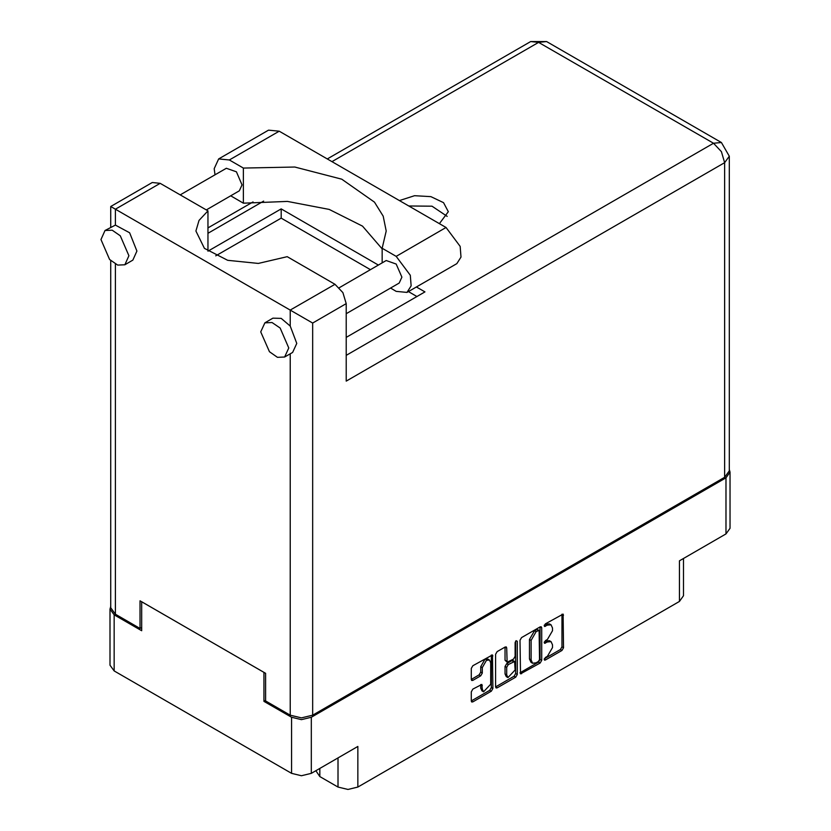 <?xml version="1.0" encoding="UTF-8"?>
<svg xmlns="http://www.w3.org/2000/svg" width="831" height="831" viewBox="0 0 831 831"><rect width="100%" height="100%" fill="white"/><g stroke="black" fill="none" stroke-linecap="round" stroke-linejoin="round"><path stroke-width="1.25" d="M489.459 660.043L487.859 659.118L484.899 659.409L480.702 666.68L482.292 667.605L486.488 660.333L489.459 660.043L490.685 662.754L490.685 684.225L483.528 691.787L482.292 689.065L481.835 684.474L472.808 689.159L471.239 691.87L471.239 701.021L471.696 702.039L472.808 701.925L491.318 691.236L492.887 688.525L492.43 654.901L472.808 665.693L471.239 668.415L471.239 679.467L471.696 680.485L472.808 680.371L480.723 675.8L482.292 673.079L482.292 667.605M516.186 640.659L517.277 641.293L516.186 640.659L515.085 642.56L515.085 656.324L513.516 659.045L507.149 662.182L506.692 647.941L506.235 646.933L505.123 647.037L506.692 647.941M319.821 768.446L319.821 776.559L338.051 787.082L338.051 757.924M520.029 640.244L520.486 673.868L540.108 663.076L541.677 660.354L541.677 627.748L541.21 626.73L540.108 626.844L521.598 637.533L520.029 640.244M547.473 656.282L545.323 657.529L544.544 660.136L545.323 660.063L561.985 650.434L563.563 647.723L563.096 614.099L545.323 623.832L544.544 626.439L547.473 625.12L551.026 624.767L552.501 628.018L552.501 630.739L547.473 639.434L545.323 640.68L544.544 643.287L547.473 641.968L551.026 641.615L552.501 644.866L552.501 647.588L547.473 656.282M515.708 677.161L497.198 687.839L496.086 687.954L495.629 686.905L514.109 676.237L515.708 677.161L517.277 674.44L517.277 641.293M497.198 687.839L495.629 686.936L495.629 654.329L497.198 651.618L505.123 647.037M265.65 700.346L263.967 701.312L291.546 717.226L301.456 719.594L311.355 717.226L311.355 773.329L357.87 746.477L357.87 787.082L679.436 601.426L679.436 560.821L725.941 533.969L725.941 477.867L730.044 472.153L729.296 469.536M311.355 717.226L725.941 477.867M683.539 558.453L683.539 595.702L679.436 601.426M357.87 787.082L347.96 789.45L338.051 787.082M315.894 770.711L319.821 776.559M110.783 606.474L110.035 609.081L114.138 614.805L141.706 630.719L141.706 601.748L263.967 672.341L263.967 701.312M311.355 773.329L301.456 775.697L291.546 773.329L114.138 670.908L110.035 665.184L110.035 609.081M551.026 641.615L549.426 640.691L545.884 641.044L547.473 641.968M544.347 641.937L545.884 641.044M551.026 624.767L549.426 623.842L545.884 624.195L547.473 625.12M544.347 625.089L545.884 624.195M544.347 658.775L560.395 649.51L561.964 646.798L561.964 614.223L563.563 615.117M520.029 672.819L538.509 662.151L540.077 659.43L540.077 626.854L541.677 627.748M538.384 661.528L539.475 659.627L539.153 630.293L536.109 631.685L531.082 640.379L531.082 659.949L532.557 663.2L536.109 662.847L538.384 661.528M539.153 630.293L536.784 629.451L538.384 630.376M532.557 663.2L530.957 662.276L529.482 659.025L529.482 639.465L534.51 630.76L536.784 629.451M505.092 647.058L505.092 660.25L507.149 662.182M515.677 641.085L515.677 673.515L517.277 674.44M506.692 674.897L507.918 677.608L515.085 670.046L514.628 661.466L508.26 664.613L506.692 667.324L506.692 674.897L505.092 673.972L506.318 676.683L507.918 677.608M514.628 661.466L513.028 660.541L511.917 660.655L513.516 661.58M505.092 673.972L505.092 666.41L506.661 663.689L511.917 660.655M514.109 676.237L515.677 673.515M483.528 691.787L481.928 690.862L480.702 688.141L480.702 684.599M472.808 680.371L471.239 679.436L479.123 674.876L480.702 672.154L480.702 666.68M472.808 701.925L471.239 700.99L489.719 690.322L491.287 687.601L491.287 655.025M730.044 472.153L730.044 528.256L725.941 533.969M215 174.863L214.19 168.745L218.636 158.918L229.366 159.978L279.237 131.194L268.496 130.124L218.636 158.918M288.741 347.992L280.109 328.089L272.028 322.501L264.871 322.792L260.778 331.839L269.41 351.742L277.492 357.33L284.649 357.039L288.741 347.992M284.649 357.039L292.637 352.427L296.74 343.38L290.268 326.022L281.231 318.366L272.859 318.169L264.871 322.792M128.919 255.719L120.287 235.817L112.206 230.229L105.049 230.509L100.956 239.567L109.588 259.469L117.659 265.058L124.827 264.767L128.919 255.719M124.827 264.767L132.815 260.155L136.907 251.097L129.657 232.753L115.416 225.066L105.049 230.509M439.37 223.643L448.293 211.749L443.536 202.681L430.853 196.677L414.524 195.752L399.431 200.593M408.821 206.005L432.016 206.202L447.14 216.361M180.254 194.921L226.385 168.288L236.399 171.768L242.081 184.846L239.38 190.798L206.244 209.931M339.245 287.682L386.207 260.56L396.231 264.04L401.903 277.128L399.212 283.07L346.205 313.671M382.187 248.916L362.503 226.136L329.221 209.443L287.401 201.372L243.41 203.148L230.696 195.815M243.41 203.148L243.41 168.091L229.366 159.978M215.759 255.875L281.158 218.117L281.158 208.893L207.927 251.17L207.927 210.897L160.165 183.329L152.26 182.54L110.783 206.483L312.643 323.03L312.643 715.2L301.456 717.87L290.268 715.2L265.65 700.99L265.65 673.307L140.024 600.782L140.024 628.465L115.416 614.254L110.783 607.793L110.783 260.664M290.268 326.022L290.268 310.108L335.018 284.275L287.256 256.706L258.368 263.469L227.663 260.363L204.478 248.334L195.877 231.028L198.973 220.381L207.927 210.897M335.018 284.275L342.923 292.626L346.205 303.647L346.205 381.159L724.663 162.658L729.296 156.197L729.296 470.855L724.663 477.316L312.643 715.2M140.024 628.465L141.706 627.488M281.158 208.893L378.437 265.047M416.424 286.986L424.994 291.93L346.205 337.428M281.158 218.117L370.439 269.67M408.426 291.598L417.006 296.553M382.187 262.887L382.187 248.209L396.231 256.312L410.254 275.238L411.116 285.864L406.961 292.439L396.231 291.38L390.528 288.087M396.231 256.312L446.091 227.528L460.114 246.443L460.987 257.08L456.832 263.656L406.961 292.439M382.187 248.209L386.176 231.028L383.205 216.185L374.459 202.11L341.749 179.174L294.828 167L243.41 168.091M446.091 227.528L279.237 131.194M114.138 614.805L114.138 670.908M291.546 773.329L291.546 717.226M544.222 642.581L545.323 643.215M544.222 625.733L545.323 626.366M561.964 646.798L563.563 647.723M560.395 649.51L561.985 650.434M544.222 659.43L545.323 660.063M540.077 659.43L541.677 660.354M538.509 662.151L540.108 663.076M520.029 672.85L521.598 673.764M534.51 630.76L536.109 631.685M529.482 639.465L531.082 640.379M529.482 659.025L531.082 659.949M505.092 660.25L506.692 661.175M506.661 663.689L508.26 664.613M505.092 666.41L506.692 667.324M480.723 684.578L482.292 685.492M480.702 688.141L482.292 689.065M480.702 672.154L482.292 673.079M479.123 674.876L480.723 675.8M491.318 655.015L492.887 655.919M491.287 687.601L492.887 688.525M489.719 690.322L491.318 691.236M290.268 715.2L290.268 353.798M160.165 183.329L115.416 209.163L115.416 225.066M115.416 264.061L115.416 614.254M346.205 355.325L713.476 143.285L538.633 42.329L331.974 161.64M263.666 201.081L207.927 233.262M724.663 477.316L724.663 162.658L721.391 151.637L713.476 143.285L721.391 142.496L546.538 41.55L530.718 41.55L538.633 42.329L546.538 41.55M346.205 303.647L312.643 323.03M729.296 156.197L721.391 142.496M530.718 41.55L327.341 158.97M252.988 201.902L207.927 227.912M110.783 206.483L110.783 227.206"/></g></svg>
